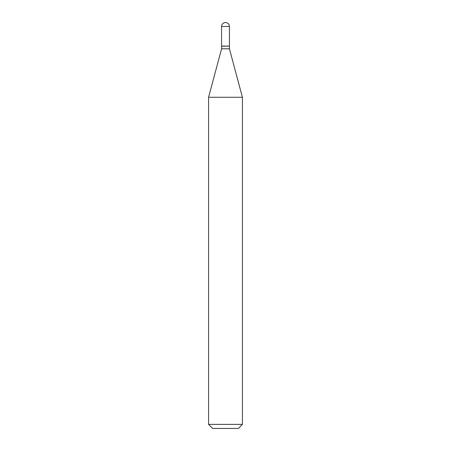 <?xml version="1.0" encoding="UTF-8"?>
<svg xmlns="http://www.w3.org/2000/svg" width="451" height="451" viewBox="0 0 451 451"><rect width="100%" height="100%" fill="white"/><g stroke="black" fill="none" stroke-linecap="round" stroke-linejoin="round"><path stroke-width="0.34" stroke-dasharray="2.25 1.69" d="M221.576 46.092L229.424 46.092M221.576 46.227L229.424 46.227M221.576 48.798L229.424 48.798M225.5 46.092L229.288 46.092L225.5 46.092M212.646 428.45L238.353 428.45M208.587 424.391L242.412 424.391M208.587 97.275L242.412 97.275M221.576 26.474L229.424 26.474"/><path stroke-width="0.68" d="M221.576 26.474L221.576 46.092L229.424 46.092L229.424 26.474L221.576 26.474A3.924 3.924 0 0 1 225.5 22.55A3.924 3.924 0 0 1 229.424 26.474M229.288 46.092L221.576 46.227L221.576 48.798L208.587 97.275L208.587 424.391L242.412 424.391L238.353 428.45L212.646 428.45L208.587 424.391M229.424 46.227L229.424 48.798L221.576 48.798M229.424 48.798L242.412 97.275L208.587 97.275M242.412 97.275L242.412 424.391"/></g></svg>
